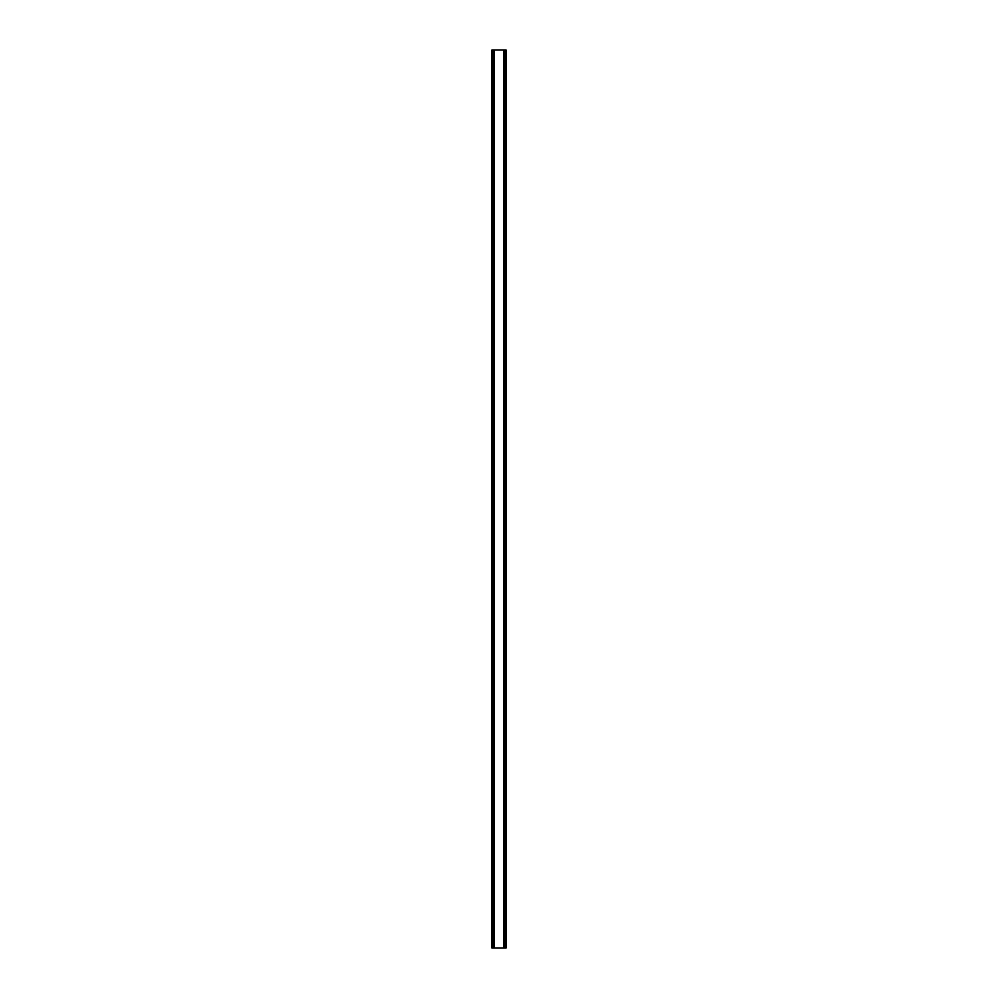 <?xml version="1.0" encoding="UTF-8"?>
<svg xmlns="http://www.w3.org/2000/svg" width="998" height="998" viewBox="0 0 998 998"><rect width="100%" height="100%" fill="white"/><g stroke="black" fill="none" stroke-linecap="round" stroke-linejoin="round"><path stroke-width="1.5" d="M505.05 49.9L491.952 49.9L491.952 948.1L506.048 948.1L506.048 49.9L505.05 49.9L505.05 948.1M506.048 49.9L506.048 948.1M491.952 948.1L491.952 49.9M492.95 49.9L492.95 948.1M494.147 49.9L494.147 948.1M494.484 49.9L494.484 948.1M503.516 49.9L503.516 948.1M503.853 49.9L503.853 948.1"/></g></svg>
